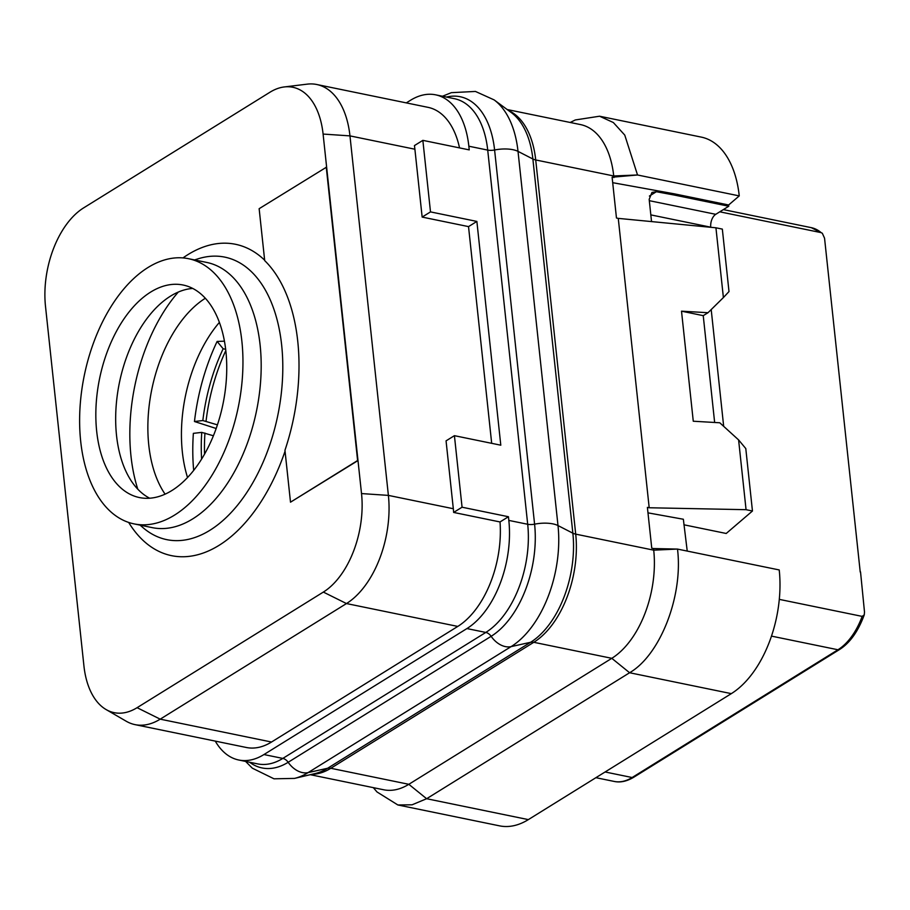 <?xml version="1.0" encoding="UTF-8"?>
<svg xmlns="http://www.w3.org/2000/svg" width="910" height="910" viewBox="0 0 910 910"><rect width="100%" height="100%" fill="white"/><g stroke="black" fill="none" stroke-linecap="round" stroke-linejoin="round"><path stroke-width="1.36" d="M462.064 507.211L508.44 516.732L500.022 521.953L453.646 512.432A84.221 48.913 -78.4 0 0 453.316 508.724L446.059 440.861L454.42 435.674L462.064 507.211L453.646 512.432M508.44 516.732L508.826 520.406A84.221 48.913 101.6 0 1 466.921 628.571L263.945 754.549A84.221 48.913 101.6 0 1 238.761 760.009A84.221 48.913 101.6 0 1 215.272 741.104M406.292 102.887L410.467 100.305A84.221 48.913 101.6 0 1 435.64 94.833A84.221 48.913 101.6 0 1 468.843 146.214L469.23 149.888L422.854 140.356L414.437 145.589A84.221 48.913 -78.4 0 1 414.892 149.217L422.149 217.081L468.525 226.613L491.684 443.329M459.539 147.898A84.221 48.913 -78.4 0 0 428.064 107.357L316.76 84.505A84.221 48.913 101.6 0 1 349.963 135.886L388.388 495.393A84.221 48.913 101.6 0 1 346.471 603.558L160.206 719.162A84.221 48.913 101.6 0 1 135.033 724.633A84.221 48.913 101.6 0 1 126.194 721.22L106.106 709.561A76.702 44.544 101.6 0 1 83.925 665.87L45.5 306.363A76.702 44.544 101.6 0 1 83.674 207.855L269.929 92.251A76.702 44.544 101.6 0 1 284.238 86.95A76.702 44.544 101.6 0 1 323.096 134.066L361.52 493.573A76.702 44.544 101.6 0 1 323.346 592.08L137.091 707.684A76.702 44.544 101.6 0 1 106.106 709.561M135.033 724.633L246.337 747.485A84.221 48.913 -78.4 0 0 271.521 742.025L457.775 626.421A84.221 48.913 -78.4 0 0 500.022 521.953M468.525 226.613L476.874 221.426L500.796 445.195L454.42 435.674M476.874 221.426L430.498 211.893L422.149 217.081M430.498 211.893L422.854 140.356M284.238 86.95L307.284 84.141A84.221 48.913 101.6 0 1 316.76 84.505M290.506 502.183L357.926 460.596L326.565 167.121L259.145 208.697L264.696 260.613A158.829 92.228 -78.4 0 1 284.955 450.268L290.506 502.183L357.607 460.528L326.246 167.053M188.518 258.702L206.752 262.444A135.362 78.601 101.6 0 1 260.112 345.015A135.362 78.601 -78.4 0 1 152.288 527.641L134.054 523.887A135.362 78.601 -78.4 0 0 241.878 341.273A135.362 78.601 101.6 0 0 188.518 258.702A135.362 78.601 101.6 0 0 80.694 441.316A135.362 78.601 -78.4 0 0 134.054 523.887M150.685 292.064A108.495 63.006 101.6 0 1 183.115 285.023A108.495 63.006 101.6 0 1 226.488 377.138A108.495 63.006 101.6 0 1 171.888 490.524A108.495 63.006 101.6 0 1 139.457 497.565A108.495 63.006 101.6 0 1 96.085 405.45A108.495 63.006 101.6 0 1 150.685 292.064M149.661 498.225A108.495 63.006 -78.4 0 1 128.014 475.464A108.495 63.006 -78.4 0 1 163.88 300.823A108.495 63.006 -78.4 0 1 170.511 296.137A108.495 63.006 101.6 0 1 192.749 288.436M137.797 489.182A144.383 83.845 101.6 0 1 178.28 292.076M165.097 494.175A114.512 66.498 101.6 0 1 151.811 389.355A114.512 66.498 101.6 0 1 205.33 298.252M187.54 477.522A114.512 66.498 101.6 0 1 219.401 322.39M193.682 470.413A154.018 89.43 101.6 0 1 193.364 433.353L201.747 432.387L213.406 435.765M217.422 424.856L202.839 420.545L194.467 421.512L216.17 428.496M224.44 341.182L217.126 341.432L223.155 348.769A139.969 81.286 101.6 0 0 202.839 420.545M194.467 421.512A154.018 89.43 101.6 0 1 217.126 341.432M225.669 349.292L223.155 348.769M206.047 421.205A139.969 81.286 101.6 0 1 225.816 350.589M204.545 454.147A139.969 81.286 101.6 0 1 204.943 433.046M201.599 459.106A139.969 81.286 101.6 0 1 201.747 432.387M719.787 211.814L821.138 232.63L822.333 233.267L824.551 238.204L860.234 572.083M860.53 571.901L864.5 611.986L864.261 614.864L862.157 616.389A60.162 34.933 101.6 0 1 837.962 649.763L632.131 777.527A3.606 2.571 -121.8 0 0 633.678 777.288C626.751 781.394 620.245 782.771 614.148 781.428A60.162 34.933 -78.4 0 0 632.131 777.527L605.105 771.976M779.29 599.371L862.157 616.389M650.821 214.885L710.755 227.193A10.021 5.824 101.6 0 1 715.749 214.316L649.308 200.678M310.287 774.694L383.656 789.766A84.221 48.913 101.6 0 0 408.829 784.306L611.804 658.317A84.221 48.913 101.6 0 0 653.721 550.163L653.551 548.548L651.753 548.173L647.397 507.382L649.194 507.757L618.265 218.377L616.468 218.013L612.111 177.222L637.523 174.982L739.25 195.9L728.626 204.989L728.762 206.24L715.749 214.316M739.25 195.9A96.255 55.897 -78.4 0 0 701.291 137.114L599.565 116.218L575.302 119.961L570.206 122.475M507.154 109.53L580.523 124.59A84.221 48.913 101.6 0 1 613.727 175.971L535.717 159.955A12.035 4.721 -6.1 0 1 532.873 159.011L518.017 151.379L558.001 525.571A94.265 54.736 101.6 0 1 511.09 646.623L308.115 772.601A94.265 54.736 101.6 0 1 294.51 778.403L315.349 773.5A84.949 49.333 101.6 0 0 327.611 768.267L308.115 772.601A21.374 15.254 -121.8 0 1 288.163 762.284A87.314 50.71 101.6 0 1 249.59 762.227M613.909 177.587L613.727 175.971L637.523 174.982L624.76 135.089L613.34 122.531L599.565 116.218M612.703 182.682L674.185 193.807L728.626 204.989M674.185 193.807L674.321 195.058L656.372 191.726L651.958 192.442L649.171 199.37L651.537 221.585M715.931 227.796L722.335 229.104L729.001 291.553L723.393 297.57L715.931 227.796L618.265 218.377M647.988 512.853L683.353 519.246L687.232 551.073M683.945 524.797L726.214 533.476L752.456 511.01L745.79 448.562L738.601 439.917L719.764 422.775L693.272 421.228L681.51 311.174L708.003 312.721L703.237 315.656L681.51 311.174M649.194 507.757L746.063 509.691L752.456 511.01M653.551 548.548L677.495 549.083L779.222 569.944A96.255 55.897 -78.4 0 1 731.321 693.636L528.346 819.614A96.255 55.897 -78.4 0 1 499.579 825.859L397.852 804.963L412.082 804.804L426.631 798.718L528.346 819.614M674.321 195.058L728.762 206.24M373.327 787.651L377.024 791.973L397.852 804.963M731.321 693.636L629.606 672.74C660.376 654.938 683.342 595.606 677.495 549.06L653.721 550.163L575.712 534.136A84.221 48.913 101.6 0 1 533.795 642.301L611.804 658.317L629.606 672.74L426.631 798.718L408.829 784.306L330.819 768.279L533.795 642.301A12.035 8.588 58.2 0 0 530.587 642.289L327.611 768.267A12.035 8.588 58.2 0 1 330.819 768.279A84.221 48.913 101.6 0 1 311.857 774.33M723.393 297.57L708.003 312.721M746.063 509.691L738.601 439.917M723.678 426.335L711.199 309.571M703.237 315.656L714.646 422.467M453.316 508.724L388.388 495.393L361.52 493.573M457.775 626.421L346.471 603.558L323.346 592.08M414.892 149.217L349.963 135.886L323.096 134.066M271.521 742.025L160.206 719.162L137.091 707.684M264.651 260.192A158.931 92.285 -78.4 0 0 182.978 257.917M128.663 522.431A158.931 92.285 -78.4 0 0 285.058 451.178M140.094 525.127L142.859 527.527A144.212 83.743 -78.4 0 0 240.513 501.41A144.212 83.743 -78.4 0 0 281.656 345.095A144.212 83.743 -78.4 0 0 198.039 258.838L194.547 259.942M864.261 614.864C858.141 631.426 849.894 642.983 839.52 649.535A3.606 2.571 -121.8 0 1 837.962 649.763L771.475 636.113M821.138 232.63A60.162 34.933 -78.4 0 0 811.254 227.648L822.333 233.267M508.451 110.485A84.221 48.913 101.6 0 1 535.717 159.955L575.712 534.136A12.035 4.721 -6.1 0 1 572.856 533.192A84.949 49.333 101.6 0 1 530.587 642.289L511.09 646.623A21.374 15.254 -121.8 0 1 491.138 636.306L288.163 762.284A8.019 5.722 58.2 0 0 282.817 758.417L263.945 754.549M446.457 97.063A87.314 50.71 101.6 0 1 494.596 149.991A21.374 8.383 173.9 0 1 518.017 151.379A94.265 54.736 101.6 0 0 494.119 99.895L511.34 112.612A84.949 49.333 101.6 0 1 532.873 159.011L572.856 533.192L558.001 525.571A21.374 8.383 173.9 0 0 534.591 524.171A87.314 50.71 101.6 0 1 491.138 636.306A8.019 5.722 58.2 0 0 485.792 632.439L466.921 628.571M649.399 196.06L656.372 191.726M435.64 94.833L454.511 98.712A84.221 48.913 101.6 0 1 487.714 150.093A8.019 3.151 -6.1 0 0 494.596 149.991L534.591 524.171A8.019 3.151 -6.1 0 1 527.698 524.274L487.714 150.093L468.843 146.214M238.761 760.009L257.632 763.888A84.221 48.913 101.6 0 0 282.817 758.417L485.792 632.439A84.221 48.913 101.6 0 0 527.698 524.274L508.826 520.406M839.52 649.535L633.678 777.288M723.359 209.596L811.254 227.648M595.902 777.686L614.148 781.428M245.598 761.408L252.343 768.188L274.012 778.812L294.51 778.403M494.119 99.895L475.441 91.444L451.371 92.661L442.465 96.244"/></g></svg>
